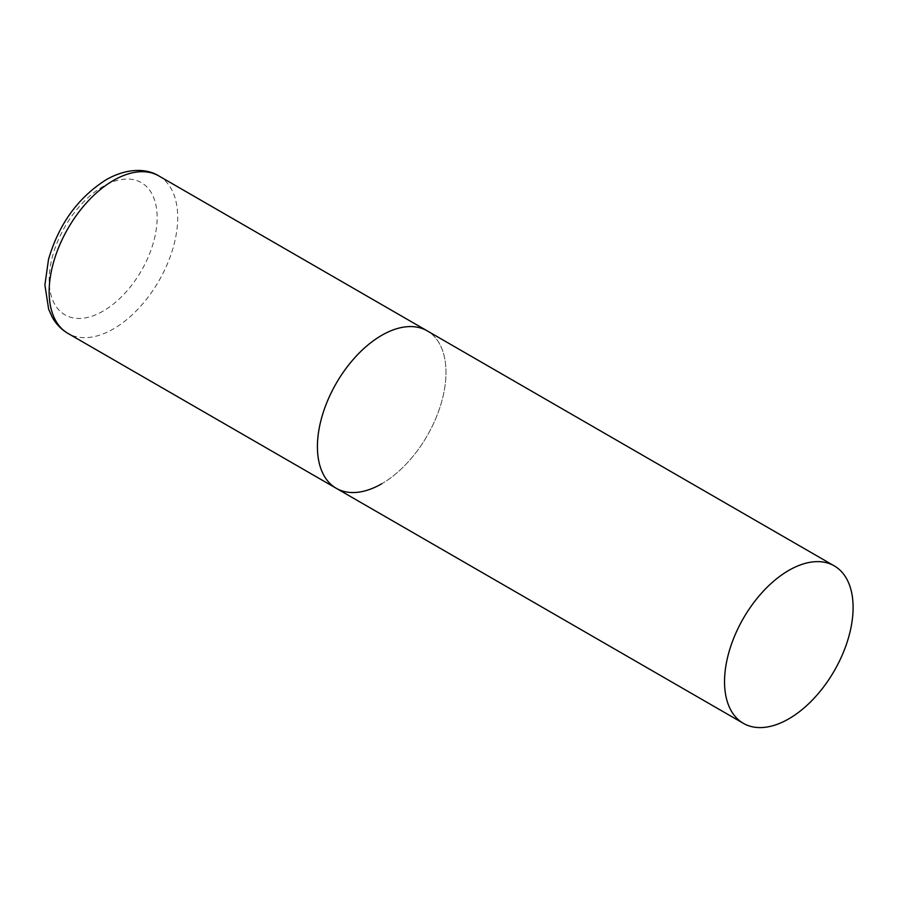 <?xml version="1.0" encoding="UTF-8"?>
<svg xmlns="http://www.w3.org/2000/svg" width="898" height="898" viewBox="0 0 898 898"><rect width="100%" height="100%" fill="white"/><g stroke="black" fill="none" stroke-linecap="round" stroke-linejoin="round"><path stroke-width="0.67" stroke-dasharray="4.49 3.37" d="M336.256 488.299A90.911 52.488 120 0 0 406.3 463.94A90.911 52.488 120 0 0 445.98 372.457A90.911 52.488 120 0 0 427.156 330.834A90.911 52.488 -60 0 1 441.098 403.685A90.911 52.488 -60 0 1 381.706 483.786M158.89 175.952A90.911 52.488 -60 0 1 172.82 248.802A90.911 52.488 -60 0 1 113.44 328.904A90.911 52.488 -60 0 1 67.979 333.416M103.158 311.09A76.364 44.092 -60 0 1 49.154 279.918A76.364 44.092 -60 0 1 103.158 186.391A76.364 44.092 -60 0 1 157.15 217.574A76.364 44.092 -60 0 1 103.158 311.09"/><path stroke-width="1.35" d="M381.706 483.786A90.911 52.488 -60 0 1 336.256 488.299A90.911 52.488 -60 0 1 322.315 415.448A90.911 52.488 -60 0 1 381.706 335.336A90.911 52.488 -60 0 1 427.156 330.834A90.911 52.488 120 0 0 357.101 355.193A90.911 52.488 120 0 0 317.421 446.676A90.911 52.488 120 0 0 336.256 488.299L67.979 333.416A90.911 52.488 -60 0 1 54.048 260.566A90.911 52.488 -60 0 1 113.44 180.453A90.911 52.488 -60 0 1 158.89 175.952C147.115 168.555 127.684 167.488 106.166 179.735C78.014 197.605 58.785 224.197 48.492 259.5L44.9 285.036L48.649 309.249L52.207 317.129C56.069 324.066 61.322 329.499 67.979 333.416M853.1 607.497A90.911 52.488 120 0 0 834.276 565.886A90.911 52.488 120 0 0 764.22 590.233A90.911 52.488 120 0 0 724.54 681.728A90.911 52.488 120 0 0 743.364 723.339A90.911 52.488 120 0 0 813.42 698.981A90.911 52.488 120 0 0 853.1 607.497M834.276 565.886L158.89 175.952M336.256 488.299L743.364 723.339"/></g></svg>
